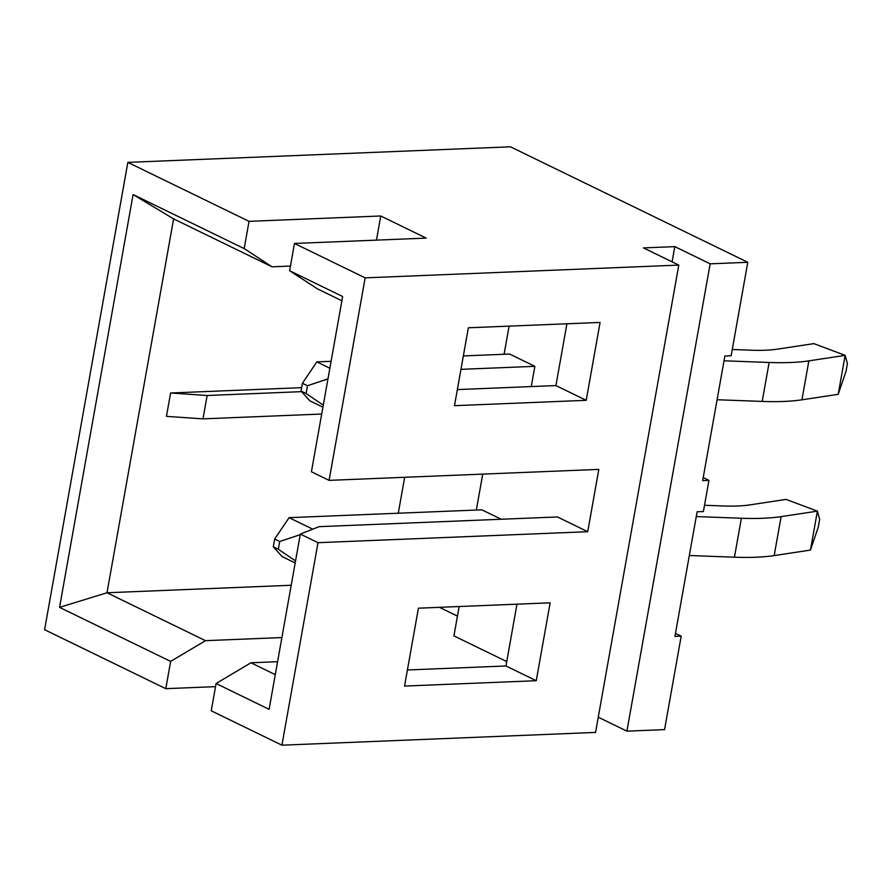 <?xml version="1.0" encoding="UTF-8"?>
<svg xmlns="http://www.w3.org/2000/svg" width="892" height="892" viewBox="0 0 892 892"><rect width="100%" height="100%" fill="white"/><g stroke="black" fill="none" stroke-linecap="round" stroke-linejoin="round"><path stroke-width="1.34" d="M703.208 477.588L708.939 480.375L703.398 511.529L697.12 511.785L674.921 636.409L681.198 636.152L664.551 729.623L626.909 731.15L710.155 263.831L747.786 262.293L731.139 355.763L724.873 356.019L702.673 480.632L708.939 480.375M317.998 542.682L587.716 531.71L557.422 516.959L319.057 526.659L300.325 534.074L317.998 542.682L281.928 745.188L595.544 732.421L678.79 265.102L365.163 277.858L294.472 243.46L426.198 238.108L380.75 215.987L249.035 221.35L127.846 162.377L510.469 146.812L747.786 262.293M127.846 162.377L44.6 629.707L165.789 688.669L215.53 686.65M463.349 355.93L509.611 354.046L534.865 366.333L531.253 386.582M675.467 633.365L681.198 636.152M501.237 519.244L481.87 509.823L289.075 517.672L274.669 539.047L279.72 541.5L278.337 549.294L273.286 546.829L274.669 539.047M509.098 326.126L504.091 354.28M482.739 474.12L476.339 510.046M459.157 606.527L453.928 635.884L506.745 661.585M587.716 531.71L598.811 469.393L329.092 480.364L365.163 277.858M300.325 534.074L269.105 709.33L216.087 683.528L211.237 710.79L281.928 745.188M600.082 322.436L586.211 400.318L454.485 405.682L468.356 327.788L600.082 322.436M536.259 680.707L404.544 686.071L418.415 608.188L550.141 602.825L536.259 680.707L505.965 665.967L407.41 669.981M516.97 604.174L505.965 665.967M341.881 300.771L317.519 288.919L289.621 270.722L342.639 296.523L311.42 471.768L329.092 480.364M289.621 270.722L294.472 243.46M678.79 265.102L643.444 247.898L674.809 246.627L710.155 263.831M626.909 731.15L598.264 717.213M566.922 323.785L555.917 385.578L457.351 389.581M291.205 585.264L107.007 592.756L205.472 640.668L170.64 661.407L59.552 607.363L133.086 194.556L244.174 248.612L249.035 221.35M170.64 661.407L165.789 688.669M277.59 661.697L250.92 662.778L275.282 674.631M439.422 607.329L457.451 616.104M205.472 640.668L281.894 637.557M290.446 266.061L272.071 266.808L173.605 218.897L107.007 592.756L59.552 607.363M404.678 477.298L398.278 513.223M170.617 392.993L207.145 395.502L202.986 418.861L166.447 416.363L170.617 392.993L301.641 387.663M555.917 385.578L586.211 400.318M672.1 261.847L674.809 246.627M376.457 240.126L380.75 215.987M244.174 248.612L272.071 266.808M216.087 683.528L250.92 662.778M173.605 218.897L133.086 194.556M202.986 418.861L321.711 414.033M207.145 395.502L301.574 391.655M810.46 550.074L817.407 511.138L819.648 519.356L818.265 527.139L810.46 550.074L774.178 555.582L781.113 516.635L817.407 511.138L786.097 499.397L749.815 504.894A81.707 20.438 -169.9 0 1 723.334 505.976L704.513 505.273M696.273 516.568L741.386 518.252L734.451 557.199A122.561 30.663 10.1 0 0 774.178 555.582M734.451 557.199L689.338 555.504M295.174 562.952L282.14 556.608L273.286 546.829M312.713 529.168L289.075 517.672M741.386 518.252A122.561 30.663 10.1 0 0 781.113 516.635M295.542 560.901L278.337 549.294M300.225 534.665L279.72 541.5M838.212 394.309L845.148 355.362L847.4 363.579L846.017 371.373L838.212 394.309L801.93 399.806L808.866 360.859L845.148 355.362L813.85 343.621L777.568 349.129A81.707 20.438 -169.9 0 1 751.075 350.199L732.254 349.497M724.014 360.792L769.138 362.475L762.192 401.422A122.561 30.663 10.1 0 0 801.93 399.806M762.192 401.422L717.079 399.739M322.926 407.187L309.892 400.842L301.039 391.053L302.421 383.27L307.472 385.723L306.079 393.517L301.039 391.053M329.862 368.24L316.827 361.896L331.099 361.316M534.865 366.333L460.963 369.344M769.138 362.475A122.561 30.663 10.1 0 0 808.866 360.859M316.827 361.896L302.421 383.27M323.294 405.135L306.079 393.517M327.966 378.888L307.472 385.723"/></g></svg>
